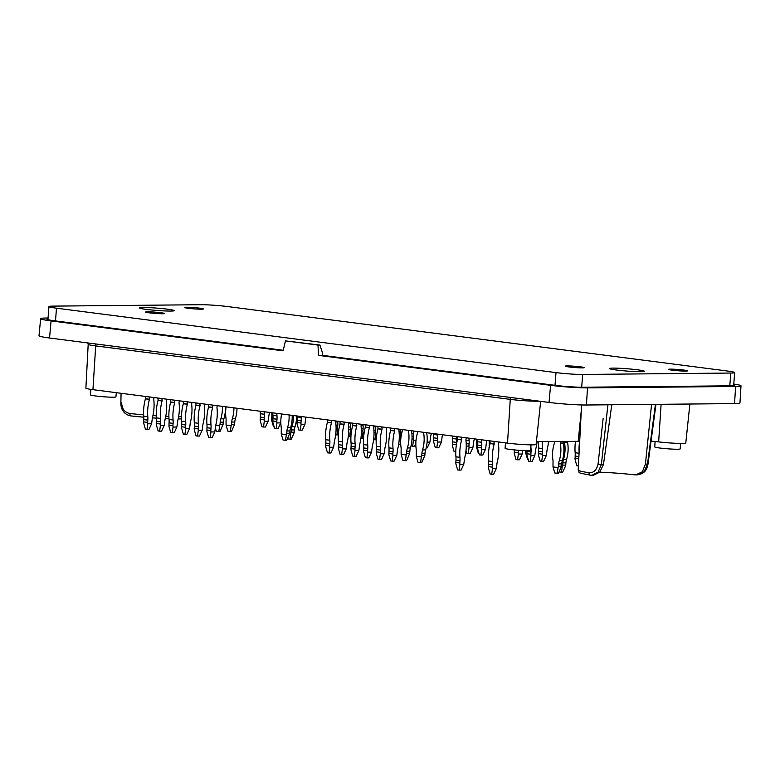 <?xml version="1.0" encoding="UTF-8"?>
<svg xmlns="http://www.w3.org/2000/svg" width="780" height="780" viewBox="0 0 780 780"><rect width="100%" height="100%" fill="white"/><g stroke="black" fill="none" stroke-linecap="round" stroke-linejoin="round"><path stroke-width="1.17" d="M565.734 465.114L565.909 462.832A12.733 10.159 -90.5 0 1 566.533 459.527A30.215 24.102 -90.5 0 0 567.538 442.104L564.466 442.133A30.215 24.102 89.5 0 1 563.462 459.556A12.733 10.159 89.5 0 0 562.838 462.862L562.663 465.143L565.734 465.114L565.315 466.489L562.624 472.251L559.075 471.949M589.066 472.719C593.59 472.982 596.573 470.155 598.036 464.227L603.466 464.5L599.742 472.183L593.307 475.264L590.733 475.215A2.545 1.852 98.5 0 1 590.548 475.205C574.772 472.154 580.573 473.284 578.185 470.008A40.726 2.701 4.5 0 0 589.066 472.719A2.545 1.852 98.5 0 0 590.528 475.195A2.545 1.852 98.5 0 0 590.548 475.205M603.466 464.5L611.793 404.761M651.563 404.381L645.421 464.1L647.498 464.081L644.114 471.764L637.299 474.854L635.719 474.864L642.389 471.783L645.421 464.1M599.732 472.192A35.558 2.359 4.5 0 1 634.462 474.796L635.719 474.864M655.444 404.352L647.498 464.081L648.014 464.022C647.234 468.439 645.518 473.996 636.919 474.854M590.528 475.205L592.03 475.283L598.124 472.075L601.38 464.519L607.913 404.8M129.948 413.507C124.673 412.493 121.924 408.925 121.69 402.802L120.861 402.685C120.646 407.501 122.821 414.385 130.835 415.915A2.545 1.15 96.4 0 0 130.923 415.915A38.171 2.525 4.5 0 0 143.822 417.193L130.835 415.915A2.545 1.15 96.4 0 1 129.948 413.507A40.726 2.701 4.5 0 0 143.666 414.863M598.036 464.227L603.164 418.382M733.717 384.862A19.851 1.316 -175.5 0 1 734.682 385.349A19.851 1.316 -175.5 0 1 730.655 385.827L582.533 387.231A19.851 1.316 4.5 0 1 554.804 385.31L322.491 355.348L318.523 355.387L317.996 345.072L319.917 345.052L285.46 340.88L317.996 345.072M733.775 384.052A26.442 1.755 -175.5 0 1 741 385.837A26.442 1.755 -175.5 0 1 735.637 386.47L587.515 387.875A26.442 1.755 4.5 0 1 550.582 385.32L318.523 355.387M92.937 389.668A17.881 1.19 -175.5 0 1 85.888 388.157L88.189 344.302A19.032 1.258 4.5 0 0 95.696 345.91L92.937 389.668L507.517 443.128L510.266 399.37L95.696 345.91A2.545 1.521 -82.7 0 0 95.18 343.882M540.657 401.339L536.123 444.434A17.881 1.19 -175.5 0 1 526.168 444.707A17.881 1.19 -175.5 0 1 507.517 443.128M536.416 441.675L579.686 441.324M651.076 441.158A13.952 0.926 -175.5 0 1 658.651 441.889L661.099 404.293M689.881 404.02L685.786 443.011A17.881 1.19 -175.5 0 1 676.621 443.323A17.881 1.19 -175.5 0 1 658.651 441.889M322.491 355.348L322.267 352.131L319.917 345.052M52.835 306.121L200.957 304.717A19.1 1.268 -175.5 0 1 227.633 306.56L727.155 370.988A19.1 1.268 -175.5 0 1 734.682 372.596A19.1 1.268 -175.5 0 1 730.801 373.045L582.679 374.459A19.1 1.268 -175.5 0 1 556.004 372.606L56.491 308.188A19.1 1.268 -175.5 0 1 48.955 306.579A19.1 1.268 -175.5 0 1 52.835 306.121M170.625 311.064A17.511 1.16 4.5 0 0 174.174 310.645A17.511 1.16 4.5 0 0 156.819 308.11A17.511 1.16 4.5 0 0 139.269 307.895A17.511 1.16 4.5 0 0 151.115 309.933A17.511 1.16 4.5 0 0 170.625 311.064M640.819 371.699A17.511 1.16 4.5 0 0 644.368 371.28A17.511 1.16 4.5 0 0 627.003 368.745A17.511 1.16 4.5 0 0 609.463 368.531A17.511 1.16 4.5 0 0 621.299 370.568A17.511 1.16 4.5 0 0 640.819 371.699M201.464 309.192A9.545 0.634 -175.5 0 1 190.817 308.578A9.545 0.634 -175.5 0 1 184.363 307.466A9.545 0.634 -175.5 0 1 193.928 307.583A9.545 0.634 -175.5 0 1 203.405 308.968A9.545 0.634 -175.5 0 1 201.464 309.192M582.358 367.877A9.545 0.634 -175.5 0 1 571.711 367.263A9.545 0.634 -175.5 0 1 565.256 366.151A9.545 0.634 -175.5 0 1 574.821 366.269A9.545 0.634 -175.5 0 1 584.298 367.653A9.545 0.634 -175.5 0 1 582.358 367.877M162.727 313.765A9.545 0.634 -175.5 0 1 152.081 313.141A9.545 0.634 -175.5 0 1 145.616 312.029A9.545 0.634 -175.5 0 1 155.191 312.156A9.545 0.634 -175.5 0 1 164.658 313.531A9.545 0.634 -175.5 0 1 162.727 313.765M685.6 371.095A9.545 0.634 -175.5 0 1 674.963 370.481A9.545 0.634 -175.5 0 1 668.499 369.369A9.545 0.634 -175.5 0 1 678.064 369.486A9.545 0.634 -175.5 0 1 687.541 370.87A9.545 0.634 -175.5 0 1 685.6 371.095M561.473 466.421L562.243 466.518L561.473 472.261M567.645 441.373A3.315 2.642 -90.5 0 0 567.548 441.967L567.538 442.104M567.548 441.967L564.486 441.997A3.315 2.642 89.5 0 1 564.574 441.402M562.663 465.143L562.243 466.518M561.551 466.167L561.727 463.885A12.733 10.159 -90.5 0 1 562.351 460.59A30.215 24.102 -90.5 0 0 563.365 443.157L560.293 443.186A30.215 24.102 89.5 0 1 559.279 460.619A12.733 10.159 89.5 0 0 558.655 463.915L558.48 466.196L561.551 466.167L558.441 473.304L554.765 472.982L553.01 466.927L558.061 467.571L557.291 473.314M554.619 441.499A3.315 2.642 89.5 0 1 554.639 442.319L554.629 442.455A30.215 24.102 89.5 0 0 552.903 459.79A12.733 10.159 89.5 0 1 553 463.183L553.01 466.927M563.852 441.412A3.315 2.642 -90.5 0 0 563.375 443.02L563.365 443.157M563.375 443.02L560.303 443.05A3.315 2.642 89.5 0 1 560.791 441.441M558.48 466.196L558.061 467.571M425.1 432.5L423.569 432.52A30.215 24.102 89.5 0 1 422.555 449.943A12.733 10.159 89.5 0 0 421.931 453.248L421.756 455.52L424.827 455.491L421.717 462.628L418.041 462.316L416.286 456.251L421.337 456.904L420.566 462.637M426.67 432.705A30.215 24.102 -90.5 0 1 425.627 449.914A12.733 10.159 -90.5 0 0 425.002 453.219L424.827 455.491M417.914 431.574A3.315 2.642 89.5 0 1 417.914 431.642L417.904 431.788A30.215 24.102 89.5 0 0 416.179 449.124A12.733 10.159 89.5 0 1 416.276 452.517L416.286 456.251M424.086 432.373L423.579 432.373A3.315 2.642 89.5 0 1 423.579 432.305M421.756 455.52L421.337 456.904M409.929 430.54L408.398 430.56A30.215 24.102 89.5 0 1 407.394 447.983A12.733 10.159 89.5 0 0 406.77 451.288L406.585 453.57L409.656 453.541L406.555 460.678L402.87 460.356L401.115 454.291L406.175 454.945L405.405 460.688M411.508 430.745A30.215 24.102 -90.5 0 1 410.456 447.954A12.733 10.159 -90.5 0 0 409.841 451.259L409.656 453.541M402.753 429.624A3.315 2.642 89.5 0 1 402.743 429.692L402.733 429.829A30.215 24.102 89.5 0 0 401.008 447.164A12.733 10.159 89.5 0 1 401.105 450.557L401.115 454.291M408.915 430.414L408.408 430.423A3.315 2.642 89.5 0 1 408.418 430.345M406.585 453.57L406.175 454.945M289.087 414.96A30.215 24.102 89.5 0 1 287.537 427.674A12.733 10.159 89.5 0 0 286.923 430.969L286.738 433.251L289.809 433.222L286.709 440.359L283.023 440.037L281.268 433.973L286.328 434.626L285.558 440.369M292.178 415.36A30.215 24.102 -90.5 0 1 290.608 427.645A12.733 10.159 -90.5 0 0 289.985 430.94L289.809 433.222M281.629 413.995A30.215 24.102 89.5 0 0 281.161 426.845A12.733 10.159 89.5 0 1 281.258 430.238L281.268 433.973M286.738 433.251L286.328 434.626M293.572 415.535A30.215 24.102 89.5 0 1 291.974 426.65A12.733 10.159 89.5 0 0 291.349 429.946L291.174 432.227L294.245 432.198L293.826 433.582L291.135 439.335L287.41 438.848M289.731 433.475L290.755 433.612L289.985 439.345M296.644 415.935A30.215 24.102 -90.5 0 1 295.045 426.621A12.733 10.159 -90.5 0 0 294.421 429.916L294.245 432.198M291.174 432.227L290.755 433.612M233.932 407.852A30.215 24.102 89.5 0 1 232.333 418.743A12.733 10.159 89.5 0 0 231.709 422.048L231.533 424.32L234.605 424.291L231.504 431.428L227.819 431.116L226.064 425.051L231.114 425.704L230.344 431.438M237.003 408.242A30.215 24.102 -90.5 0 1 235.404 418.714A12.733 10.159 -90.5 0 0 234.78 422.019L234.605 424.291M226.093 406.838A30.215 24.102 89.5 0 0 225.956 417.924A12.733 10.159 89.5 0 1 226.054 421.317L226.064 425.051M231.533 424.32L231.114 425.704M263.513 427.031L265.434 427.011L268.125 421.258L264.284 421.288L263.513 427.031L261.992 426.835L260.237 420.771L260.296 417.076A12.733 7.625 97.3 0 0 260.286 413.731A30.215 18.096 97.3 0 1 260.14 411.226M264.186 411.752A30.215 18.096 -82.7 0 0 264.332 414.248A12.733 7.625 -82.7 0 1 264.342 417.602L264.166 419.874L260.12 419.357M268.125 421.258L268.642 417.553A12.733 7.625 -82.7 0 1 269.178 414.209A30.215 18.096 -82.7 0 0 269.578 412.444M264.166 419.874L264.284 421.288M272.883 419.406L271.635 419.25L271.752 420.664L273.507 426.728L274.16 426.806M271.635 419.25L271.81 416.969A12.733 7.625 97.3 0 0 271.801 413.624A30.215 18.096 97.3 0 1 271.732 412.727M276.149 428.659L278.07 428.639L280.761 422.887L276.919 422.926L276.149 428.659L274.638 428.464L272.873 422.399L272.942 418.704A12.733 7.625 97.3 0 0 272.932 415.36A30.215 18.096 97.3 0 1 272.776 412.854M276.822 413.38A30.215 18.096 -82.7 0 0 276.978 415.886A12.733 7.625 -82.7 0 1 276.988 419.231L276.802 421.502L272.756 420.985M276.802 421.502L276.919 422.926M300.3 430.18L302.221 430.16L304.912 424.408L301.07 424.447L300.3 430.18L298.789 429.985L297.034 423.92L297.092 420.225A12.733 7.625 97.3 0 0 297.082 416.881A30.215 18.096 97.3 0 1 297.014 415.984M301.06 416.5A30.215 18.096 -82.7 0 0 301.129 417.407A12.733 7.625 -82.7 0 1 301.139 420.752L300.953 423.023L296.907 422.506M304.912 424.408L305.428 420.712A12.733 7.625 -82.7 0 1 305.965 417.358A30.215 18.096 -82.7 0 0 306.023 417.144M300.953 423.023L301.07 424.447M338.91 429.156L337.73 429.166L336.96 434.909L335.673 434.743M338.296 434.899L336.96 434.909M337.711 421.229A30.215 18.096 -82.7 0 0 337.779 422.126A12.733 7.625 -82.7 0 1 337.789 425.48L337.613 427.752L336.082 427.557M337.613 427.752L337.73 429.166M351.546 430.794L350.366 430.804L349.596 436.537L348.319 436.371M350.941 436.527L349.596 436.537M350.347 422.857A30.215 18.096 -82.7 0 0 350.415 423.764A12.733 7.625 -82.7 0 1 350.425 427.108L350.249 429.38L348.728 429.185M350.249 429.38L350.366 430.804M364.192 432.422L363.012 432.432L362.242 438.165L360.955 437.999M363.577 438.155L362.242 438.165M362.993 424.495A30.215 18.096 -82.7 0 0 363.061 425.392A12.733 7.625 -82.7 0 1 363.07 428.737L362.885 431.018L361.364 430.813M362.885 431.018L363.012 432.432M376.828 434.05L375.648 434.06L374.878 439.793L373.591 439.627M376.214 439.784L374.878 439.793M375.628 426.124A30.215 18.096 -82.7 0 0 375.697 427.021A12.733 7.625 -82.7 0 1 375.706 430.365L375.531 432.647L374 432.452M375.531 432.647L375.648 434.06M399.282 437.297L400.666 437.482L400.793 438.896L400.023 444.629L398.648 444.454M400.754 444.629L400.023 444.629M400.696 429.351A30.215 18.096 -82.7 0 0 400.842 431.857A12.733 7.625 -82.7 0 1 400.852 435.201L400.666 437.482M415.994 440.505L413.429 440.524L412.659 446.267L411.06 445.77M415.837 443.557L414.58 446.248L412.659 446.267M413.332 430.979A30.215 18.096 -82.7 0 0 413.478 433.485A12.733 7.625 -82.7 0 1 413.488 436.829L413.312 439.111L412.015 438.945M413.312 439.111L413.429 440.524M436.81 447.788L438.731 447.769L441.421 442.016L437.58 442.046L436.81 447.788L435.298 447.593L433.534 441.529L433.602 437.834A12.733 7.625 97.3 0 0 433.592 434.489A30.215 18.096 97.3 0 1 433.514 433.592M437.56 434.109A30.215 18.096 -82.7 0 0 437.629 435.006A12.733 7.625 -82.7 0 1 437.639 438.35L437.463 440.632L433.417 440.115M441.421 442.016L441.938 438.311A12.733 7.625 -82.7 0 1 442.474 434.957A30.215 18.096 -82.7 0 0 442.523 434.752M437.463 440.632L437.58 442.046M431.36 433.31A30.215 18.096 -82.7 0 1 430.96 435.074A12.733 7.625 -82.7 0 0 430.423 438.418L429.907 442.123L427.216 447.876L426.182 447.886M429.907 442.123L427.099 442.143M455.812 450.469L455.637 451.805L454.116 451.61L452.361 445.546L452.419 441.851A12.733 7.625 97.3 0 0 452.41 438.506A30.215 18.096 97.3 0 1 452.264 436M456.31 436.527A30.215 18.096 -82.7 0 0 456.456 439.033A12.733 7.625 -82.7 0 1 456.466 442.377L456.281 444.649L452.244 444.132M456.281 444.649L456.329 445.234M477.643 445.819L476.395 445.653L476.512 447.067L478.267 453.131L478.92 453.219M476.395 445.653L476.57 443.372A12.733 7.625 97.3 0 0 476.56 440.027A30.215 18.096 97.3 0 1 476.492 439.13M468.273 453.433L470.194 453.414L472.885 447.661L469.043 447.7L468.273 453.433L466.762 453.238L465.982 450.577M468.946 438.155A30.215 18.096 -82.7 0 0 469.092 440.661A12.733 7.625 -82.7 0 1 469.102 444.005L468.926 446.287L466.245 445.936M472.885 447.661L473.401 443.966A12.733 7.625 -82.7 0 1 473.938 440.612A30.215 18.096 -82.7 0 0 474.337 438.848M468.926 446.287L469.043 447.7M480.909 455.062L482.83 455.052L485.521 449.29L481.679 449.329L480.909 455.062L479.398 454.867L477.643 448.812L477.701 445.117A12.733 7.625 97.3 0 0 477.691 441.763A30.215 18.096 97.3 0 1 477.535 439.267M481.582 439.784A30.215 18.096 -82.7 0 0 481.738 442.289A12.733 7.625 -82.7 0 1 481.748 445.633L481.562 447.915L477.516 447.389M485.521 449.29L486.037 445.594A12.733 7.625 -82.7 0 1 486.574 442.24A30.215 18.096 -82.7 0 0 486.973 440.485M481.562 447.915L481.679 449.329M489.245 447.31L489.206 445A12.733 7.625 97.3 0 0 489.206 441.656A30.215 18.096 97.3 0 1 489.128 440.758M489.031 447.281L489.099 448.1M526.939 452.176L525.691 452.01L525.808 453.424L527.563 459.488L528.206 459.576M525.691 452.01L525.798 450.645M517.569 459.79L519.49 459.771L522.171 454.019L518.339 454.058L517.569 459.79L516.048 459.595L514.293 453.531L514.351 449.904M518.408 450.255A12.733 7.625 -82.7 0 1 518.398 450.362L518.222 452.644L514.176 452.117M522.171 454.019L522.678 450.528M518.222 452.644L518.339 454.058M530.205 461.428L532.126 461.409L534.817 455.647L530.975 455.686L530.205 461.428L528.694 461.224L526.929 455.169L526.997 451.474A12.733 7.625 97.3 0 0 527.036 450.665M530.887 446.296A30.215 18.096 -82.7 0 0 531.024 448.646A12.733 7.625 -82.7 0 1 531.034 451.99L530.858 454.272L526.812 453.745M534.817 455.647L535.333 451.952A12.733 7.625 -82.7 0 1 535.87 448.598A30.215 18.096 -82.7 0 0 537.059 441.665M530.858 454.272L530.975 455.686M541.72 461.311L543.64 461.292L546.322 455.54L542.49 455.578L541.72 461.311L540.199 461.116L538.444 455.052L538.502 451.357A12.733 7.625 97.3 0 0 538.492 448.012A30.215 18.096 97.3 0 1 538.375 441.656M542.451 441.616A30.215 18.096 -82.7 0 0 542.539 448.539A12.733 7.625 -82.7 0 1 542.548 451.883L542.373 454.165L538.327 453.638M546.322 455.54L546.848 451.844A12.733 7.625 -82.7 0 1 547.385 448.49A30.215 18.096 -82.7 0 0 548.564 441.558M542.373 454.165L542.49 455.578M578.409 465.767L576.859 465.845L575.104 459.781L575.162 456.085A12.733 7.625 97.3 0 0 575.152 452.741A30.215 18.096 97.3 0 1 575.523 441.305M578.77 458.854L574.977 458.367M579.121 452.254A30.215 18.096 -82.7 0 1 579.647 441.324M491.712 474.289L493.623 474.269L496.314 468.517L492.482 468.546L491.712 474.289L490.191 474.094L488.436 468.029L488.494 464.334A12.733 7.625 97.3 0 0 488.485 460.99A30.215 18.096 97.3 0 1 490.123 443.606L494.169 444.122A30.215 18.096 -82.7 0 0 492.531 461.506A12.733 7.625 -82.7 0 1 492.541 464.851L492.356 467.132L488.319 466.615M496.314 468.517L496.84 464.812A12.733 7.625 -82.7 0 1 497.377 461.458A30.215 18.096 -82.7 0 0 498.469 444.083L498.478 443.947A3.315 1.979 -82.7 0 1 498.995 442.036M493.574 441.334A3.315 1.979 -82.7 0 1 494.179 443.986L494.169 444.122M494.179 443.986L490.132 443.459A3.315 1.979 97.3 0 0 489.528 440.807M492.356 467.132L492.482 468.546M459.157 470.116L461.077 470.096L463.769 464.344L459.927 464.373L459.157 470.116L457.645 469.921L455.881 463.856L455.949 460.161A12.733 7.625 97.3 0 0 455.939 456.817A30.215 18.096 97.3 0 1 457.577 439.433L461.623 439.949A30.215 18.096 -82.7 0 0 459.976 457.334A12.733 7.625 -82.7 0 1 459.985 460.688L459.81 462.959L455.764 462.442M463.769 464.344L464.285 460.639A12.733 7.625 -82.7 0 1 464.822 457.294A30.215 18.096 -82.7 0 0 465.923 439.91L465.933 439.774A3.315 1.979 -82.7 0 1 466.459 437.834M460.999 437.131A3.315 1.979 -82.7 0 1 461.633 439.813L461.623 439.949M461.633 439.813L457.587 439.286A3.315 1.979 97.3 0 0 456.953 436.615M459.81 462.959L459.927 464.373M392.194 461.156L394.115 461.146L396.805 455.383L392.964 455.423L392.194 461.156L390.683 460.96L388.918 454.906L388.986 451.21A12.733 7.625 97.3 0 0 388.976 447.856A30.215 18.096 97.3 0 1 390.614 430.472L394.66 430.999A30.215 18.096 -82.7 0 0 393.023 448.383A12.733 7.625 -82.7 0 1 393.032 451.727L392.847 454.009L388.801 453.482M396.805 455.383L397.322 451.688A12.733 7.625 -82.7 0 1 397.858 448.334A30.215 18.096 -82.7 0 0 398.96 430.96L398.97 430.813A3.315 1.979 -82.7 0 1 399.36 429.185M394.261 428.522A3.315 1.979 -82.7 0 1 394.67 430.862L394.66 430.999M394.67 430.862L390.624 430.336A3.315 1.979 97.3 0 0 390.215 428.005M392.847 454.009L392.964 455.423M379.558 459.527L381.478 459.508L384.169 453.755L380.328 453.794L379.558 459.527L378.037 459.332L376.282 453.268L376.34 449.572A12.733 7.625 97.3 0 0 376.331 446.228A30.215 18.096 97.3 0 1 377.978 428.844L382.024 429.37A30.215 18.096 -82.7 0 0 380.377 446.755A12.733 7.625 -82.7 0 1 380.386 450.099L380.211 452.38L376.165 451.854M384.169 453.755L384.686 450.06A12.733 7.625 -82.7 0 1 385.223 446.706A30.215 18.096 -82.7 0 0 386.315 429.331L386.324 429.185A3.315 1.979 -82.7 0 1 386.724 427.547M381.625 426.894A3.315 1.979 -82.7 0 1 382.034 429.224L382.024 429.37M382.034 429.224L377.988 428.707A3.315 1.979 97.3 0 0 377.578 426.377M380.211 452.38L380.328 453.794M366.922 457.899L368.833 457.88L371.524 452.127L367.692 452.166L366.922 457.899L365.401 457.704L363.646 451.639L363.704 447.944A12.733 7.625 97.3 0 0 363.694 444.6A30.215 18.096 97.3 0 1 365.332 427.216L369.379 427.742A30.215 18.096 -82.7 0 0 367.741 445.127A12.733 7.625 -82.7 0 1 367.75 448.471L367.565 450.743L363.529 450.226M371.524 452.127L372.05 448.432A12.733 7.625 -82.7 0 1 372.587 445.078A30.215 18.096 -82.7 0 0 373.678 427.694L373.688 427.557A3.315 1.979 -82.7 0 1 374.078 425.919M368.989 425.266A3.315 1.979 -82.7 0 1 369.389 427.596L369.379 427.742M369.389 427.596L365.342 427.079A3.315 1.979 97.3 0 0 364.942 424.739M367.565 450.743L367.692 452.166M354.276 456.271L356.197 456.251L358.888 450.499L355.046 450.528L354.276 456.271L352.765 456.076L351 450.011L351.068 446.316A12.733 7.625 97.3 0 0 351.058 442.972A30.215 18.096 97.3 0 1 352.697 425.587L356.743 426.104A30.215 18.096 -82.7 0 0 355.095 443.488A12.733 7.625 -82.7 0 1 355.105 446.842L354.929 449.114L350.883 448.598M358.888 450.499L359.404 446.794A12.733 7.625 -82.7 0 1 359.941 443.45A30.215 18.096 -82.7 0 0 361.043 426.065L361.052 425.929A3.315 1.979 -82.7 0 1 361.442 424.291M356.343 423.637A3.315 1.979 -82.7 0 1 356.752 425.968L356.743 426.104M356.752 425.968L352.706 425.451A3.315 1.979 97.3 0 0 352.297 423.111M354.929 449.114L355.046 450.528M341.64 454.642L343.561 454.623L346.242 448.87L342.41 448.9L341.64 454.642L340.119 454.447L338.364 448.383L338.423 444.688A12.733 7.625 97.3 0 0 338.413 441.344A30.215 18.096 97.3 0 1 340.06 423.959L344.097 424.476A30.215 18.096 -82.7 0 0 342.459 441.86A12.733 7.625 -82.7 0 1 342.469 445.204L342.293 447.486L338.247 446.969M346.242 448.87L346.769 445.165A12.733 7.625 -82.7 0 1 347.305 441.811A30.215 18.096 -82.7 0 0 348.397 424.437L348.406 424.3A3.315 1.979 -82.7 0 1 348.796 422.662M343.707 422.009A3.315 1.979 -82.7 0 1 344.116 424.34L344.097 424.476M344.116 424.34L340.07 423.813A3.315 1.979 97.3 0 0 339.661 421.483M342.293 447.486L342.41 448.9M329.004 453.014L330.915 452.995L333.606 447.232L329.764 447.272L329.004 453.014L327.483 452.81L325.728 446.755L325.786 443.06A12.733 7.625 97.3 0 0 325.777 439.715A30.215 18.096 97.3 0 1 327.415 422.331L331.461 422.848A30.215 18.096 -82.7 0 0 329.823 440.232A12.733 7.625 -82.7 0 1 329.833 443.576L329.648 445.858L325.601 445.331M333.606 447.232L334.132 443.537A12.733 7.625 -82.7 0 1 334.669 440.183A30.215 18.096 -82.7 0 0 335.761 422.809L335.77 422.662A3.315 1.979 -82.7 0 1 336.16 421.034M331.071 420.371A3.315 1.979 -82.7 0 1 331.471 422.711L331.461 422.848M331.471 422.711L327.424 422.185A3.315 1.979 97.3 0 0 327.025 419.854M329.648 445.858L329.764 447.272M210.191 437.687L212.111 437.668L214.793 431.915L210.961 431.954L210.191 437.687L208.669 437.492L206.915 431.428L206.973 427.732A12.733 7.625 97.3 0 0 206.963 424.388A30.215 18.096 97.3 0 1 208.601 407.004L212.647 407.521A30.215 18.096 -82.7 0 0 211.009 424.905A12.733 7.625 -82.7 0 1 211.019 428.259L210.844 430.531L206.797 430.014M214.793 431.915L215.319 428.21A12.733 7.625 -82.7 0 1 215.855 424.866A30.215 18.096 -82.7 0 0 216.947 407.482L216.957 407.345A3.315 1.979 -82.7 0 1 217.347 405.707M212.257 405.054A3.315 1.979 -82.7 0 1 212.657 407.384L212.647 407.521M212.657 407.384L208.621 406.868A3.315 1.979 97.3 0 0 208.211 404.527M210.844 430.531L210.961 431.954M197.545 436.059L199.466 436.04L202.156 430.287L198.315 430.316L197.545 436.059L196.034 435.864L194.278 429.799L194.337 426.104A12.733 7.625 97.3 0 0 194.327 422.76A30.215 18.096 97.3 0 1 195.965 405.376L200.011 405.892A30.215 18.096 -82.7 0 0 198.374 423.277A12.733 7.625 -82.7 0 1 198.383 426.621L198.198 428.902L194.152 428.386M202.156 430.287L202.673 426.582A12.733 7.625 -82.7 0 1 203.209 423.238A30.215 18.096 -82.7 0 0 204.311 405.853L204.321 405.717A3.315 1.979 -82.7 0 1 204.711 404.079M199.612 403.426A3.315 1.979 -82.7 0 1 200.021 405.756L200.011 405.892M200.021 405.756L195.975 405.229A3.315 1.979 97.3 0 0 195.575 402.899M198.198 428.902L198.315 430.316M184.909 434.431L186.829 434.411L189.52 428.649L185.679 428.688L184.909 434.431L183.388 434.236L181.633 428.171L181.691 424.476A12.733 7.625 97.3 0 0 181.681 421.132A30.215 18.096 97.3 0 1 183.329 403.748L187.375 404.264A30.215 18.096 -82.7 0 0 185.728 421.648A12.733 7.625 -82.7 0 1 185.737 424.993L185.562 427.274L181.516 426.748M189.52 428.649L190.037 424.954A12.733 7.625 -82.7 0 1 190.573 421.6A30.215 18.096 -82.7 0 0 191.666 404.225L191.675 404.089A3.315 1.979 -82.7 0 1 192.075 402.451M186.976 401.788A3.315 1.979 -82.7 0 1 187.385 404.128L187.375 404.264M187.385 404.128L183.339 403.601A3.315 1.979 97.3 0 0 182.929 401.271M185.562 427.274L185.679 428.688M172.273 432.793L174.184 432.783L176.875 427.021L173.043 427.06L172.273 432.793L170.752 432.598L168.997 426.533L169.055 422.848A12.733 7.625 97.3 0 0 169.046 419.494A30.215 18.096 97.3 0 1 170.684 402.11L174.73 402.636A30.215 18.096 -82.7 0 0 173.092 420.02A12.733 7.625 -82.7 0 1 173.101 423.365L172.916 425.646L168.88 425.119M176.875 427.021L177.401 423.325A12.733 7.625 -82.7 0 1 177.938 419.971A30.215 18.096 -82.7 0 0 179.03 402.597L179.039 402.451A3.315 1.979 -82.7 0 1 179.429 400.822M174.34 400.159A3.315 1.979 -82.7 0 1 174.739 402.5L174.73 402.636M174.739 402.5L170.693 401.973A3.315 1.979 97.3 0 0 170.293 399.643M172.916 425.646L173.043 427.06M159.627 431.165L161.548 431.145L164.239 425.392L160.397 425.431L159.627 431.165L158.116 430.969L156.351 424.905L156.419 421.21A12.733 7.625 97.3 0 0 156.409 417.865A30.215 18.096 97.3 0 1 158.047 400.481L162.094 401.008A30.215 18.096 -82.7 0 0 160.456 418.392A12.733 7.625 -82.7 0 1 160.456 421.736L160.28 424.018L156.234 423.491M164.239 425.392L164.755 421.697A12.733 7.625 -82.7 0 1 165.292 418.343A30.215 18.096 -82.7 0 0 166.393 400.969L166.403 400.822A3.315 1.979 -82.7 0 1 166.793 399.185M161.694 398.531A3.315 1.979 -82.7 0 1 162.103 400.861L162.094 401.008M162.103 400.861L158.057 400.345A3.315 1.979 97.3 0 0 157.648 398.014M160.28 424.018L160.397 425.431M222.378 406.36A30.215 24.102 89.5 0 1 220.828 418.85A12.733 10.159 89.5 0 0 220.204 422.156L220.018 424.437L223.09 424.408L219.989 431.535L216.304 431.223L215.348 427.898M215.748 425.315L219.609 425.812L218.839 431.545M225.469 406.76A30.215 24.102 -90.5 0 1 223.889 418.821A12.733 10.159 -90.5 0 0 223.265 422.126L223.09 424.408M220.018 424.437L219.609 425.812M146.991 429.536L148.912 429.517L151.593 423.764L147.761 423.803L146.991 429.536L145.47 429.341L143.715 423.277L143.774 419.581A12.733 7.625 97.3 0 0 143.764 416.237A30.215 18.096 97.3 0 1 145.411 398.853L149.448 399.38A30.215 18.096 -82.7 0 0 147.81 416.764A12.733 7.625 -82.7 0 1 147.82 420.108L147.644 422.38L143.598 421.863M151.593 423.764L152.12 420.069A12.733 7.625 -82.7 0 1 152.656 416.715A30.215 18.096 -82.7 0 0 153.748 399.331L153.757 399.194A3.315 1.979 -82.7 0 1 154.147 397.556M149.058 396.903A3.315 1.979 -82.7 0 1 149.468 399.233L149.448 399.38M149.468 399.233L145.421 398.716A3.315 1.979 97.3 0 0 145.012 396.377M147.644 422.38L147.761 423.803M285.46 340.88L283.13 350.825L51.071 320.902A26.442 1.755 -175.5 0 1 40.648 318.669A26.442 1.755 -175.5 0 1 46.01 318.035L48.058 318.016M283.257 350.288L54.785 320.824A19.851 1.316 -175.5 0 1 46.966 319.156A19.851 1.316 -175.5 0 1 47.999 318.825M741 385.837L739.957 402.958A26.744 1.774 -175.5 0 1 734.526 403.601L586.404 405.005A26.744 1.774 4.5 0 1 549.052 402.421L49.54 338.003A26.744 1.774 -175.5 0 1 39 335.741L40.648 318.669M531.024 444.853L530.488 450.362A12.733 0.848 -175.5 0 1 517.735 450.206A12.733 0.848 -175.5 0 1 505.108 448.363L505.44 442.865M680.677 443.44L680.15 448.939A12.733 0.848 -175.5 0 1 667.387 448.783A12.733 0.848 -175.5 0 1 654.761 446.94L655.093 441.509M116.317 392.681L115.918 396.893A12.733 0.848 -175.5 0 1 103.155 396.737A12.733 0.848 -175.5 0 1 90.529 394.894L90.86 389.376M152.412 417.865A38.171 2.525 4.5 0 0 156.429 418.139L152.402 417.875M165.224 418.626A38.171 2.525 4.5 0 0 168.987 418.782L165.224 418.636M181.545 418.899L178.172 418.957A38.171 2.525 4.5 0 0 181.545 418.88M152.919 415.594A40.726 2.701 4.5 0 0 156.273 415.828M165.74 416.364A40.726 2.701 4.5 0 0 168.88 416.5M178.61 416.735A40.726 2.701 4.5 0 0 181.516 416.725M509.759 397.351A2.545 1.521 -82.7 0 1 510.266 399.37A19.032 1.258 4.5 0 0 539.097 401.135M578.214 441.275L581.324 410.124M729.797 385.837L730.801 373.045M581.675 387.231L582.679 374.459M55.487 320.921L56.491 308.188M554.999 385.34L556.004 372.606M566.533 459.527L563.462 459.556M562.838 462.862L565.909 462.832M562.351 460.59L559.279 460.619M558.655 463.915L561.727 463.885M425.627 449.914L422.555 449.943M421.931 453.248L425.002 453.219M410.456 447.954L407.394 447.983M406.77 451.288L409.841 451.259M290.608 427.645L287.537 427.674M286.923 430.969L289.985 430.94M295.045 426.621L291.974 426.65M291.349 429.946L294.421 429.916M235.404 418.714L232.333 418.743M231.709 422.048L234.78 422.019M264.332 414.248L260.286 413.731M260.296 417.076L264.342 417.602M272.815 413.751L271.801 413.624M271.81 416.969L273 417.125M276.978 415.886L272.932 415.36M272.942 418.704L276.988 419.231M301.129 417.407L297.082 416.881M297.092 420.225L301.139 420.752M337.779 422.126L335.887 421.882M335.985 425.246L337.789 425.48M350.415 423.764L348.523 423.52M348.631 426.875L350.425 427.108M363.061 425.392L361.169 425.149M361.267 428.503L363.07 428.737M375.697 427.021L373.805 426.777M373.903 430.131L375.706 430.365M400.842 431.857L399.029 431.623M399.262 434.996L400.852 435.201M413.478 433.485L411.86 433.28M412.055 436.644L413.488 436.829M437.629 435.006L433.592 434.489M433.602 437.834L437.639 438.35M456.456 439.033L452.41 438.506M452.419 441.851L456.466 442.377M477.575 440.164L476.56 440.027M476.57 443.372L477.76 443.527M469.092 440.661L465.962 440.252M466.216 443.635L469.102 444.005M481.738 442.289L477.691 441.763M477.701 445.117L481.748 445.633M489.986 441.763L489.206 441.656M489.206 445L489.743 445.068M516.136 450.07L518.398 450.362M526.997 451.474L531.034 451.99M542.539 448.539L538.492 448.012M538.502 451.357L542.548 451.883M579.062 453.248L575.152 452.741M575.162 456.085L578.896 456.573M492.531 461.506L488.485 460.99M488.494 464.334L492.541 464.851M459.976 457.334L455.939 456.817M455.949 460.161L459.985 460.688M393.023 448.383L388.976 447.856M388.986 451.21L393.032 451.727M380.377 446.755L376.331 446.228M376.34 449.572L380.386 450.099M367.741 445.127L363.694 444.6M363.704 447.944L367.75 448.471M355.095 443.488L351.058 442.972M351.068 446.316L355.105 446.842M342.459 441.86L338.413 441.344M338.423 444.688L342.469 445.204M329.823 440.232L325.777 439.715M325.786 443.06L329.833 443.576M211.009 424.905L206.963 424.388M206.973 427.732L211.019 428.259M198.374 423.277L194.327 422.76M194.337 426.104L198.383 426.621M185.728 421.648L181.681 421.132M181.691 424.476L185.737 424.993M173.092 420.02L169.046 419.494M169.055 422.848L173.101 423.365M160.456 418.392L156.409 417.865M156.419 421.21L160.456 421.736M223.889 418.821L220.828 418.85M220.204 422.156L223.265 422.126M147.81 416.764L143.764 416.237M143.774 419.581L147.82 420.108M735.637 386.47L734.526 403.601M587.515 387.875L586.404 405.005M550.582 385.32L549.052 402.421M51.071 320.902L49.54 338.003M655.951 404.342L648.014 464.022M121.085 393.296L120.861 402.685M578.185 470.008L581.597 404.956M734.682 372.596L733.649 385.681M48.955 306.579L47.931 319.644M87.857 342.937L88.189 344.302"/></g></svg>
